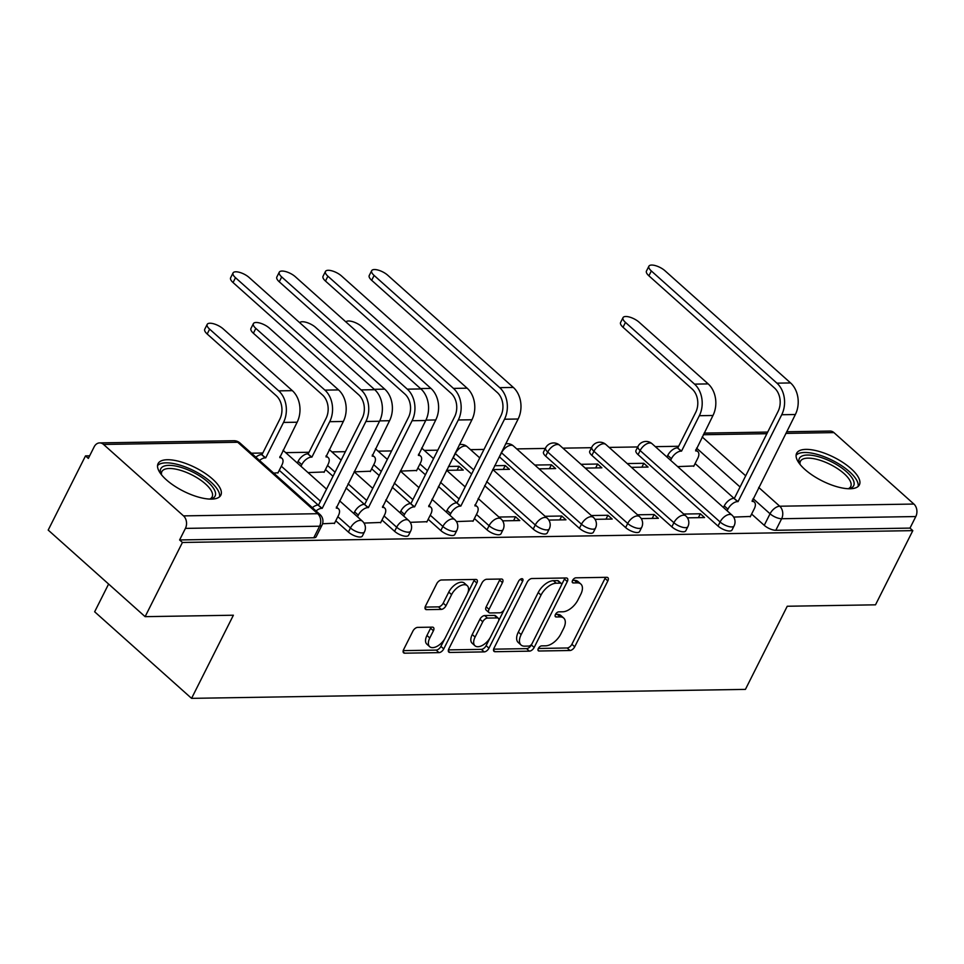 <?xml version="1.0" encoding="UTF-8"?>
<svg xmlns="http://www.w3.org/2000/svg" width="964" height="964" viewBox="0 0 964 964"><rect width="100%" height="100%" fill="white"/><g stroke="black" fill="none" stroke-linecap="round" stroke-linejoin="round"><path stroke-width="1.45" d="M538.334 648.471A3.097 1.675 131.8 0 0 538.31 650.748A3.097 1.675 131.8 0 0 539.081 651.001L569.965 650.507A4.422 2.386 131.8 0 0 574.713 646.796L607.838 580.931A4.422 2.386 131.8 0 0 607.874 577.677A4.422 2.386 131.8 0 0 606.778 577.316L575.882 577.822A3.097 1.675 131.8 0 0 572.568 580.412A3.097 1.675 131.8 0 0 572.532 582.69A3.097 1.675 131.8 0 0 573.315 582.943L577.303 582.871A14.147 7.64 131.8 0 1 580.834 584.039A14.147 7.64 131.8 0 1 580.726 594.439L577.954 599.921A14.147 7.64 131.8 0 1 562.771 611.791L558.771 611.851A3.097 1.675 131.8 0 0 555.445 614.442A3.097 1.675 131.8 0 0 555.421 616.719A3.097 1.675 131.8 0 0 556.192 616.972L560.192 616.912A14.147 7.64 131.8 0 1 563.723 618.069A14.147 7.64 131.8 0 1 563.603 628.468L560.843 633.951A14.147 7.64 131.8 0 1 545.648 645.82L541.66 645.88A3.097 1.675 131.8 0 0 538.334 648.471L567.145 647.977A4.422 2.386 131.8 0 0 571.893 644.277L605.018 578.4A4.422 2.386 131.8 0 0 605.428 577.34M850.043 488.76A35.114 13.183 26.7 0 0 859.382 484.856A35.114 13.183 26.7 0 0 843.259 462.696A35.114 13.183 26.7 0 0 805.964 449.381A35.114 13.183 26.7 0 0 796.638 453.297A35.114 13.183 26.7 0 0 812.76 475.457A35.114 13.183 26.7 0 0 850.043 488.76M211.478 499.111A35.114 13.183 26.7 0 0 220.816 495.207A35.114 13.183 26.7 0 0 204.693 473.035A35.114 13.183 26.7 0 0 167.399 459.732A35.114 13.183 26.7 0 0 158.072 463.648A35.114 13.183 26.7 0 0 174.195 485.808A35.114 13.183 26.7 0 0 211.478 499.111M417.665 627.383A4.422 2.386 131.8 0 0 412.917 631.095L403.627 649.567A4.422 2.386 131.8 0 0 403.591 652.821A4.422 2.386 131.8 0 0 404.687 653.182L438.994 652.628A4.422 2.386 131.8 0 0 443.741 648.917L476.867 583.051A4.422 2.386 131.8 0 0 476.915 579.798A4.422 2.386 131.8 0 0 475.806 579.436L441.5 579.991A4.422 2.386 131.8 0 0 436.752 583.702L425.522 606.019A4.422 2.386 131.8 0 0 425.486 609.272A4.422 2.386 131.8 0 0 426.594 609.634L441.271 609.405A4.422 2.386 131.8 0 0 446.019 605.693L451.586 594.619A11.821 6.386 131.8 0 1 467.239 585.678A11.821 6.386 131.8 0 1 467.142 594.366L445.332 637.734A11.821 6.386 131.8 0 1 429.679 646.675A11.821 6.386 131.8 0 1 429.775 637.987L433.414 630.757A4.422 2.386 131.8 0 0 433.451 627.516A4.422 2.386 131.8 0 0 432.342 627.142L417.665 627.383M912.812 530.634L875.505 604.826L787.239 606.248L745.425 689.381L191.571 698.358L233.384 615.225L145.118 616.659L182.425 542.467L912.812 530.634L909.992 528.103L915.8 516.547L781.635 518.728A9.001 3.386 -153.3 0 1 770.055 513.776L753.077 498.605M494.038 648.109A4.422 2.386 131.8 0 0 494.002 651.351A4.422 2.386 131.8 0 0 495.11 651.712L529.417 651.158A4.422 2.386 131.8 0 0 534.164 647.459L567.29 581.581A4.422 2.386 131.8 0 0 567.326 578.34A4.422 2.386 131.8 0 0 566.217 577.978L531.911 578.533A4.422 2.386 131.8 0 0 527.163 582.232L494.038 648.109M484.205 651.893L449.899 652.447A4.422 2.386 131.8 0 1 448.79 652.086A4.422 2.386 131.8 0 1 448.826 648.832L481.964 582.967A4.422 2.386 131.8 0 1 486.712 579.268L501.388 579.027A4.422 2.386 131.8 0 1 502.497 579.388A4.422 2.386 131.8 0 1 502.461 582.642L489.025 609.356A4.422 2.386 131.8 0 0 488.989 612.598A4.422 2.386 131.8 0 0 490.086 612.959L499.822 612.803A4.422 2.386 131.8 0 0 504.57 609.103L518.56 581.292A3.097 1.675 131.8 0 1 522.657 578.942A3.097 1.675 131.8 0 1 522.633 581.22L488.953 648.182A4.422 2.386 131.8 0 1 484.205 651.893L481.373 649.375L448.417 649.905M145.118 616.659L48.2 530.08L85.507 455.888L89.64 455.827M678.644 446.272L655.327 446.657M637.746 446.947L609.128 447.404M591.534 447.694L562.928 448.152M545.335 448.441L516.716 448.899M484 449.429L470.516 449.646M437.789 450.176L424.305 450.405M391.589 450.935L378.105 451.152M345.389 451.682L331.905 451.899M309.01 452.273L285.693 452.646M262.81 453.02L251.375 453.201M108.607 584.039L94.653 611.779L191.571 698.358M182.425 542.467L179.605 539.948L185.413 528.393A9.001 6.784 -90.9 0 0 183.522 515.885L103.558 444.452A9.001 6.784 -90.9 0 0 99.654 442.898A9.001 6.784 -90.9 0 0 94.147 446.862L88.339 458.418L85.507 455.888M909.992 528.103L775.815 530.284A9.001 3.386 -153.3 0 1 764.247 525.332L751.619 514.053M734.014 498.328L695.104 463.564M786.684 431.764L830.04 431.065A9.001 6.784 89.1 0 1 833.932 432.607L913.896 504.052A9.001 6.784 89.1 0 1 915.8 516.547M687.44 517.837L704.576 517.56L700.346 513.776L698.382 517.656M631.444 467.347L648.073 467.07L643.832 463.286L641.879 467.178M641.241 518.584L658.376 518.307L654.134 514.523L652.182 518.403M585.244 468.094L601.861 467.829L597.632 464.033L595.668 467.926M595.029 519.331L612.176 519.054L607.935 515.27L605.982 519.162M539.045 468.841L555.662 468.576L551.42 464.793L549.468 468.673M548.829 520.078L565.964 519.801L561.735 516.017L559.771 519.909M492.833 469.589L509.462 469.323L505.22 465.54L503.268 469.42M502.63 520.837L519.765 520.56L515.523 516.764L513.571 520.656M446.633 470.336L463.25 470.071L459.009 466.287L457.057 470.167M456.418 521.584L473.179 520.958M400.434 471.095L416.665 470.48M410.218 522.331L426.968 521.705M354.222 471.842L370.465 471.227M364.018 523.078L380.768 522.464M308.022 472.589L324.253 471.974M322.566 523.753L334.568 523.211M273.692 473.143L278.054 472.722M348.402 532.068L350.462 527.971A9.001 3.386 -153.3 0 0 358.716 532.405A9.001 3.386 -153.3 0 0 364.44 531.923L362.368 536.02A9.001 3.386 26.7 0 1 356.656 536.514A9.001 3.386 26.7 0 1 348.402 532.068L335.773 520.789M318.168 505.064L279.271 470.312M394.613 531.321L396.674 527.224A9.001 3.386 -153.3 0 0 404.916 531.658A9.001 3.386 -153.3 0 0 410.64 531.164L408.579 535.273A9.001 3.386 26.7 0 1 402.856 535.755A9.001 3.386 26.7 0 1 394.613 531.321L381.985 520.042M364.38 504.317L346.004 487.904M333.002 476.288L325.471 469.564M440.813 530.574L442.874 526.477A9.001 3.386 -153.3 0 0 451.116 530.911A9.001 3.386 -153.3 0 0 456.84 530.417L454.779 534.526A9.001 3.386 26.7 0 1 449.055 535.008A9.001 3.386 26.7 0 1 440.813 530.574L428.185 519.295M410.58 503.57L392.203 487.157M379.214 475.541L371.67 468.805M487.013 529.826L489.085 525.717A9.001 3.386 -153.3 0 0 497.328 530.164A9.001 3.386 -153.3 0 0 503.051 529.67L500.991 533.779A9.001 3.386 26.7 0 1 495.267 534.261A9.001 3.386 26.7 0 1 487.013 529.826L474.396 518.548M456.791 502.822L438.415 486.398M425.413 474.794L417.882 468.058M533.225 529.079L535.285 524.97A9.001 3.386 -153.3 0 0 543.527 529.417A9.001 3.386 -153.3 0 0 549.251 528.923L547.191 533.02A9.001 3.386 26.7 0 1 541.467 533.514A9.001 3.386 26.7 0 1 533.225 529.079L484.615 485.651M471.625 474.047L453.261 457.635L455.321 453.538A9.001 3.386 -153.3 0 1 455.056 453.297M579.424 528.32L581.485 524.223A9.001 3.386 -153.3 0 0 589.739 528.67A9.001 3.386 -153.3 0 0 595.451 528.176L593.39 532.273A9.001 3.386 26.7 0 1 587.666 532.767A9.001 3.386 26.7 0 1 579.424 528.32L499.46 456.888L501.521 452.791A9.001 3.386 -153.3 0 1 501.268 452.55M625.624 527.573L627.697 523.476A9.001 3.386 -153.3 0 0 635.939 527.911A9.001 3.386 -153.3 0 0 641.663 527.428L639.602 531.526A9.001 3.386 26.7 0 1 633.878 532.02A9.001 3.386 26.7 0 1 625.624 527.573L545.66 456.141L547.733 452.044A9.001 3.386 -153.3 0 1 545.612 447.899L543.539 451.996A9.001 3.386 26.7 0 0 545.66 456.141M671.836 526.826L673.896 522.729A9.001 3.386 -153.3 0 0 682.138 527.163A9.001 3.386 -153.3 0 0 687.862 526.681L685.802 530.778A9.001 3.386 26.7 0 1 680.078 531.272A9.001 3.386 26.7 0 1 671.836 526.826L591.872 455.394L593.932 451.297A9.001 3.386 -153.3 0 1 591.812 447.151L589.751 451.248A9.001 3.386 26.7 0 0 591.872 455.394M718.035 526.079L720.096 521.982A9.001 3.386 -153.3 0 0 728.35 526.416A9.001 3.386 -153.3 0 0 734.074 525.922L732.001 530.031A9.001 3.386 26.7 0 1 726.29 530.513A9.001 3.386 26.7 0 1 718.035 526.079L638.072 454.647L640.132 450.55A9.001 3.386 -153.3 0 1 638.011 446.404L635.951 450.501A9.001 3.386 26.7 0 0 638.072 454.647M733.652 517.09L750.402 516.463M677.656 466.6L693.887 465.986M643.832 463.286L627.215 463.564M597.632 464.033L581.003 464.311M551.42 464.793L534.803 465.058M505.22 465.54L494.653 465.708M459.009 466.287L448.441 466.456M179.605 539.948L313.77 537.767A9.001 3.386 26.7 0 0 316.168 536.767L321.976 525.211A9.001 3.386 -153.3 0 1 319.59 526.211L185.413 528.393M700.346 513.776L683.717 514.041M654.134 514.523L637.517 514.788M607.935 515.27L591.318 515.535M561.735 516.017L545.106 516.294M515.523 516.764L498.906 517.041M563.723 618.069L560.903 615.55A14.147 7.64 131.8 0 0 557.361 614.381L560.192 616.912M555.457 614.417L557.361 614.381M580.834 584.039L578.014 581.521A14.147 7.64 131.8 0 0 574.484 580.352L577.303 582.871M572.58 580.388L574.484 580.352M561.446 585.064L564.458 579.063A4.422 2.386 131.8 0 0 564.868 578.002M493.628 649.17L526.585 648.639A4.422 2.386 131.8 0 0 531.333 644.928L531.742 644.109M528.79 646.085A3.097 1.675 131.8 0 0 532.116 643.494L561.193 585.678A3.097 1.675 131.8 0 0 561.217 583.401A3.097 1.675 131.8 0 0 560.446 583.148L556.228 583.22A14.147 7.64 131.8 0 0 541.033 595.077L521.163 634.601A14.147 7.64 131.8 0 0 521.042 645A14.147 7.64 131.8 0 0 524.573 646.157L528.79 646.085M561.217 583.401L558.397 580.882A3.097 1.675 131.8 0 0 557.614 580.629L560.446 583.148M521.042 645L518.222 642.47A14.147 7.64 131.8 0 1 518.331 632.071L538.213 592.559A14.147 7.64 131.8 0 1 553.408 580.689L557.614 580.629M488.989 612.598L486.157 610.079A4.422 2.386 131.8 0 1 486.193 606.826L499.629 580.111A4.422 2.386 131.8 0 0 500.039 579.051M504.148 609.826L498.629 620.804M489.965 638.023L486.121 645.663L488.953 648.182M475.083 637.071A11.821 6.386 131.8 0 0 474.975 645.76A11.821 6.386 131.8 0 0 490.628 636.818L498.316 621.539A4.422 2.386 131.8 0 0 498.352 618.298A4.422 2.386 131.8 0 0 497.255 617.924L487.507 618.081A4.422 2.386 131.8 0 0 482.759 621.792L475.083 637.071L472.252 634.541A11.821 6.386 131.8 0 0 472.155 643.241L474.975 645.76M498.352 618.298L495.532 615.767A4.422 2.386 131.8 0 0 494.424 615.406L497.255 617.924M472.252 634.541L479.939 619.274A4.422 2.386 131.8 0 1 484.687 615.562L494.424 615.406M481.373 649.375A4.422 2.386 131.8 0 0 486.121 645.663M429.679 646.675L426.859 644.157A11.821 6.386 131.8 0 1 426.956 635.457L430.595 628.239A4.422 2.386 131.8 0 0 431.004 627.166M467.239 585.678L464.419 583.16A11.821 6.386 131.8 0 0 448.766 592.101L451.586 594.619M425.112 607.091L438.451 606.874A4.422 2.386 131.8 0 0 443.199 603.163L448.766 592.101M467.685 593.173L474.047 580.533A4.422 2.386 131.8 0 0 474.457 579.46M403.217 650.64L436.174 650.098A4.422 2.386 131.8 0 0 440.922 646.398L444.669 638.939M693.706 466.335L697.779 458.249A9.001 4.868 131.8 0 0 697.852 451.634A9.001 4.868 131.8 0 0 695.61 450.887L712.974 415.484A22.738 17.123 -90.9 0 0 708.179 383.901L639.084 322.193A10.351 3.892 26.7 0 0 629.6 317.084A10.351 3.892 26.7 0 0 623.021 317.65A10.351 3.892 26.7 0 0 625.467 322.41L623.021 327.254A10.351 3.892 -153.3 0 1 620.587 322.494L623.021 317.65M666.931 457.02L667.751 455.394A9.001 4.868 -48.2 0 1 677.415 447.838L681.536 451.116L699.346 415.701A22.738 17.123 -90.9 0 0 694.55 384.13L625.467 322.41M681.536 451.116L681.09 451.128A9.001 4.868 131.8 0 0 671.426 458.671L670.607 460.298M623.021 327.254L692.116 388.974A16.882 12.713 89.1 0 1 695.683 412.423L677.861 447.838M750.221 516.825L754.294 508.727A9.001 4.868 131.8 0 0 754.366 502.111A9.001 4.868 131.8 0 0 752.113 501.376L795.36 414.52A22.738 17.123 -90.9 0 0 790.564 382.937L664.967 270.739A10.351 3.892 26.7 0 0 655.484 265.642A10.351 3.892 26.7 0 0 648.905 266.197A10.351 3.892 26.7 0 0 651.339 270.968L648.905 275.812A10.351 3.892 -153.3 0 1 646.458 271.041L648.905 266.197M723.446 507.498L724.253 505.883A9.001 4.868 -48.2 0 1 733.929 498.328L738.05 501.605L781.732 414.737A22.738 17.123 -90.9 0 0 776.936 383.166L651.339 270.968M648.905 275.812L774.502 388.01A16.882 12.713 89.1 0 1 778.069 411.459L734.375 498.316M738.05 501.605L737.605 501.605A9.001 4.868 131.8 0 0 727.928 509.161L724.253 505.883M727.121 510.787L727.928 509.161M799.771 464.058A30.39 11.411 -153.3 0 1 799.662 463.817A30.39 11.411 -153.3 0 1 799.614 463.696A30.39 11.411 -153.3 0 1 820.087 457.177A30.39 11.411 -153.3 0 1 853.357 480.289A30.39 11.411 -153.3 0 1 849.26 488.676A30.39 11.411 -153.3 0 1 848.874 488.76M848.296 488.736A28.137 10.568 26.7 0 0 850.706 486.567A28.137 10.568 26.7 0 0 850.429 481.554A28.137 10.568 26.7 0 0 824.907 462.021A28.137 10.568 26.7 0 0 800.433 461.274A28.137 10.568 26.7 0 0 800.12 464.503M858.117 486.459A34.897 13.098 26.7 0 0 857.333 481.518A34.897 13.098 26.7 0 0 827.305 457.984A34.897 13.098 26.7 0 0 796.095 455.261M161.205 474.409A30.39 11.411 -153.3 0 1 161.096 474.168A30.39 11.411 -153.3 0 1 161.036 474.047A30.39 11.411 -153.3 0 1 181.521 467.516A30.39 11.411 -153.3 0 1 214.791 490.64A30.39 11.411 -153.3 0 1 210.682 499.015A30.39 11.411 -153.3 0 1 210.309 499.111M209.73 499.087A28.137 10.568 26.7 0 0 212.14 496.918A28.137 10.568 26.7 0 0 211.863 491.893A28.137 10.568 26.7 0 0 186.341 472.372A28.137 10.568 26.7 0 0 161.868 471.625A28.137 10.568 26.7 0 0 161.554 474.854M219.551 496.809A34.897 13.098 26.7 0 0 218.768 491.869A34.897 13.098 26.7 0 0 188.739 468.335A34.897 13.098 26.7 0 0 157.53 465.612M416.484 470.83L420.557 462.744A9.001 4.868 131.8 0 0 420.629 456.117A9.001 4.868 131.8 0 0 418.376 455.382L435.752 419.967A22.738 17.123 -90.9 0 0 430.944 388.396L361.862 326.688A10.351 3.892 26.7 0 0 352.667 321.663A10.351 3.892 26.7 0 0 345.931 321.928M472.999 521.307L477.072 513.222A9.001 4.868 131.8 0 0 477.144 506.606A9.001 4.868 131.8 0 0 474.891 505.859L518.138 419.003A22.738 17.123 -90.9 0 0 513.33 387.432L387.733 275.234A10.351 3.892 26.7 0 0 378.25 270.125A10.351 3.892 26.7 0 0 371.67 270.691A10.351 3.892 26.7 0 0 374.116 275.451L371.682 280.307A10.351 3.892 -153.3 0 1 369.236 275.535L371.67 270.691M446.212 511.992L447.031 510.366A9.001 4.868 -48.2 0 1 456.707 502.822L460.828 506.088L504.509 419.232A22.738 17.123 -90.9 0 0 499.714 387.661L374.116 275.451M371.682 280.307L497.279 392.505A16.882 12.713 89.1 0 1 500.834 415.942L457.153 502.81M460.828 506.088L460.382 506.1A9.001 4.868 131.8 0 0 450.706 513.655L447.031 510.366M449.887 515.27L450.706 513.655M370.284 471.577L374.345 463.491A9.001 4.868 131.8 0 0 374.43 456.876A9.001 4.868 131.8 0 0 372.176 456.129L389.54 420.726A22.738 17.123 -90.9 0 0 384.744 389.143L315.662 327.435A10.351 3.892 26.7 0 0 306.456 322.41A10.351 3.892 26.7 0 0 299.72 322.687M426.799 522.066L430.86 513.969A9.001 4.868 131.8 0 0 430.932 507.353A9.001 4.868 131.8 0 0 428.691 506.618L471.938 419.762A22.738 17.123 -90.9 0 0 467.13 388.179L341.533 275.981A10.351 3.892 26.7 0 0 332.05 270.884A10.351 3.892 26.7 0 0 325.471 271.438A10.351 3.892 26.7 0 0 327.905 276.21L325.471 281.054A10.351 3.892 -153.3 0 1 323.036 276.282L325.471 271.438M400.012 512.74L400.831 511.125A9.001 4.868 -48.2 0 1 410.507 503.57L414.616 506.847L458.31 419.979A22.738 17.123 -90.9 0 0 453.502 388.408L327.905 276.21M325.471 281.054L451.068 393.252A16.882 12.713 89.1 0 1 454.634 416.701L410.941 503.557M414.616 506.847L414.171 506.847A9.001 4.868 131.8 0 0 404.506 514.402L400.831 511.125M403.687 516.029L404.506 514.402M324.073 472.324L328.146 464.238A9.001 4.868 131.8 0 0 328.218 457.623A9.001 4.868 131.8 0 0 325.977 456.876L343.341 421.473A22.738 17.123 -90.9 0 0 338.545 389.902L269.45 328.182A10.351 3.892 26.7 0 0 259.967 323.073A10.351 3.892 26.7 0 0 253.387 323.639A10.351 3.892 26.7 0 0 255.834 328.399L253.387 333.243A10.351 3.892 -153.3 0 1 250.953 328.483L253.387 323.639M297.298 463.009L298.117 461.382A9.001 4.868 -48.2 0 1 307.781 453.827L311.902 457.105L329.712 421.69A22.738 17.123 -90.9 0 0 324.916 390.119L255.834 328.399M311.902 457.105L311.456 457.117A9.001 4.868 131.8 0 0 301.78 464.66L300.973 466.287M253.387 333.243L322.482 394.963A16.882 12.713 89.1 0 1 326.049 418.412L308.227 453.827M380.587 522.813L384.66 514.728A9.001 4.868 131.8 0 0 384.732 508.1A9.001 4.868 131.8 0 0 382.479 507.365L425.727 420.509A22.738 17.123 -90.9 0 0 420.931 388.938L295.333 276.728A10.351 3.892 26.7 0 0 285.85 271.631A10.351 3.892 26.7 0 0 279.271 272.185A10.351 3.892 26.7 0 0 281.705 276.957L279.271 281.801A10.351 3.892 -153.3 0 1 276.825 277.042L279.271 272.185M353.812 513.487L354.619 511.872A9.001 4.868 -48.2 0 1 364.296 504.317L368.417 507.594L412.098 420.726A22.738 17.123 -90.9 0 0 407.302 389.155L281.705 276.957M279.271 281.801L404.868 393.999A16.882 12.713 89.1 0 1 408.435 417.448L364.741 504.305M368.417 507.594L367.971 507.594A9.001 4.868 131.8 0 0 358.295 515.15L354.619 511.872M357.487 516.776L358.295 515.15M277.873 473.071L281.946 464.985A9.001 4.868 131.8 0 0 282.018 458.37A9.001 4.868 131.8 0 0 279.765 457.623L297.141 422.22A22.738 17.123 -90.9 0 0 292.333 390.649L223.25 328.929A10.351 3.892 26.7 0 0 213.767 323.82A10.351 3.892 26.7 0 0 207.188 324.386A10.351 3.892 26.7 0 0 209.622 329.146L207.188 334.002A10.351 3.892 -153.3 0 1 204.754 329.23L207.188 324.386M255.846 457.201A9.001 4.868 -48.2 0 1 261.581 454.586L265.703 457.852L283.512 422.437A22.738 17.123 -90.9 0 0 278.717 390.866L209.622 329.146M265.703 457.852L265.257 457.864A9.001 4.868 131.8 0 0 259.521 460.479M207.188 334.002L276.27 395.71A16.882 12.713 89.1 0 1 279.837 419.159L262.027 454.574M334.388 523.56L338.448 515.475A9.001 4.868 131.8 0 0 338.533 508.847A9.001 4.868 131.8 0 0 336.279 508.112L379.527 421.256A22.738 17.123 -90.9 0 0 374.719 389.685L249.122 277.487A10.351 3.892 26.7 0 0 239.638 272.378A10.351 3.892 26.7 0 0 233.059 272.945A10.351 3.892 26.7 0 0 235.505 277.704L233.059 282.548A10.351 3.892 -153.3 0 1 230.625 277.789L233.059 272.945M312.36 507.679A9.001 4.868 -48.2 0 1 318.096 505.064L322.217 508.341L365.898 421.473A22.738 17.123 -90.9 0 0 361.102 389.902L235.505 277.704M233.059 282.548L358.656 394.746A16.882 12.713 89.1 0 1 362.223 418.195L318.542 505.052M322.217 508.341L321.771 508.341A9.001 4.868 131.8 0 0 316.035 510.968M537.96 650.013L539.081 651.001M572.194 581.943L573.315 582.943M555.083 615.984L556.192 616.972M183.522 515.885L317.686 513.704L237.722 442.271L103.558 444.452M764.247 525.332L770.055 513.776A9.001 4.868 131.8 0 1 779.731 506.221L913.896 504.052M740.075 486.989L696.562 448.115M702.178 436.945L745.69 475.818M758.692 487.423L779.731 506.221A9.001 6.784 89.1 0 1 781.635 518.728L775.815 530.284M833.932 432.607L785.865 433.39M766.874 433.704L703.298 434.728M364.44 531.923A9.001 9.001 0 0 0 362.392 521.163A9.001 4.868 -48.2 0 0 360.138 520.415A9.001 4.868 -48.2 0 0 350.462 527.971L337.846 516.692M320.482 501.184L281.331 466.202M410.64 531.164A9.001 9.001 0 0 0 408.591 520.403A9.001 4.868 -48.2 0 0 406.35 519.668A9.001 4.868 -48.2 0 0 396.674 527.224L384.046 515.945M366.694 500.437L348.064 483.795M335.074 472.191L327.531 465.455M456.84 530.417A9.001 9.001 0 0 0 454.803 519.656A9.001 4.868 -48.2 0 0 452.55 518.921A9.001 4.868 -48.2 0 0 442.874 526.477L430.245 515.198M412.893 499.689L394.276 483.048M381.274 471.444L373.743 464.708M503.051 529.67A9.001 9.001 0 0 0 501.003 518.909A9.001 4.868 -48.2 0 0 498.75 518.174A9.001 4.868 -48.2 0 0 489.085 525.717L476.457 514.439M459.093 498.942L440.476 482.301M427.474 470.697L419.943 463.961M549.251 528.923A9.001 9.001 0 0 0 547.203 518.162A9.001 4.868 -48.2 0 0 544.961 517.427A9.001 4.868 -48.2 0 0 535.285 524.97L486.675 481.554M473.686 469.938L455.321 453.538A9.001 4.868 -48.2 0 1 464.997 445.983A9.001 4.868 131.8 0 1 467.239 446.73A9.001 9.001 0 0 0 459.43 444.621M595.451 528.176A9.001 9.001 0 0 0 593.414 517.415A9.001 4.868 -48.2 0 0 591.161 516.668A9.001 4.868 -48.2 0 0 581.485 524.223L501.521 452.791A9.001 4.868 -48.2 0 1 511.197 445.235A9.001 4.868 131.8 0 1 513.451 445.983A9.001 9.001 0 0 0 505.63 443.874M641.663 527.428A9.001 9.001 0 0 0 639.614 516.668A9.001 4.868 -48.2 0 0 637.361 515.921A9.001 4.868 -48.2 0 0 627.697 523.476L547.733 452.044A9.001 4.868 -48.2 0 1 557.397 444.488A9.001 4.868 131.8 0 1 559.65 445.235A9.001 9.001 0 0 0 545.612 447.899M687.862 526.681A9.001 9.001 0 0 0 685.814 515.921A9.001 4.868 -48.2 0 0 683.572 515.174A9.001 4.868 -48.2 0 0 673.896 522.729L593.932 451.297A9.001 4.868 -48.2 0 1 603.609 443.741A9.001 4.868 131.8 0 1 605.85 444.476A9.001 9.001 0 0 0 591.812 447.151M734.074 525.922A9.001 9.001 0 0 0 732.025 515.162A9.001 4.868 -48.2 0 0 729.772 514.427A9.001 4.868 -48.2 0 0 720.096 521.982L640.132 450.55A9.001 4.868 -48.2 0 1 649.808 442.994A9.001 4.868 131.8 0 1 652.062 443.729A9.001 9.001 0 0 0 638.011 446.404M313.77 537.767L319.59 526.211A9.001 6.784 89.1 0 0 317.686 513.704A9.001 4.868 -48.2 0 1 319.94 514.451L239.976 443.018A9.001 9.001 0 0 0 233.83 440.729L99.654 442.898M233.83 440.729A9.001 6.784 -90.9 0 1 237.722 442.271A9.001 4.868 -48.2 0 1 239.976 443.018M605.018 578.4L607.838 580.931M571.893 644.277L574.713 646.796M567.145 647.977L569.965 650.507M564.458 579.063L567.29 581.581M531.333 644.928L534.164 647.459M526.585 648.639L529.417 651.158M493.52 650.302L495.11 651.712M553.408 580.689L556.228 583.22M538.213 592.559L541.033 595.077M518.331 632.071L521.163 634.601M448.308 651.025L449.899 652.447M499.629 580.111L502.461 582.642M486.193 606.826L489.025 609.356M520.403 579.231L522.633 581.22M484.687 615.562L487.507 618.081M479.939 619.274L482.759 621.792M430.595 628.239L433.414 630.757M426.956 635.457L429.775 637.987M443.199 603.163L446.019 605.693M438.451 606.874L441.271 609.405M425.004 608.212L426.594 609.634M474.047 580.533L476.867 583.051M440.922 646.398L443.741 648.917M436.174 650.098L438.994 652.628M403.097 651.76L404.687 653.182M712.974 415.484L699.346 415.701M667.751 455.394L671.426 458.671M677.415 447.838L681.09 451.128M708.179 383.901L694.55 384.13M781.732 414.737L795.36 414.52M737.605 501.605L733.929 498.328M776.936 383.166L790.564 382.937M435.752 419.967L425.907 420.135M430.944 388.396L420.521 388.564M504.509 419.232L518.138 419.003M460.382 506.1L456.707 502.822M499.714 387.661L513.33 387.432M389.54 420.726L379.708 420.882M384.744 389.143L374.309 389.311M458.31 419.979L471.938 419.762M414.171 506.847L410.507 503.57M453.502 388.408L467.13 388.179M343.341 421.473L329.712 421.69M298.117 461.382L301.78 464.66M307.781 453.827L311.456 457.117M338.545 389.902L324.916 390.119M412.098 420.726L425.727 420.509M367.971 507.594L364.296 504.317M407.302 389.155L420.931 388.938M297.141 422.22L283.512 422.437M261.581 454.586L265.257 457.864M292.333 390.649L278.717 390.866M365.898 421.473L379.527 421.256M321.771 508.341L318.096 505.064M361.102 389.902L374.719 389.685M652.062 443.729L732.025 515.162M605.85 444.476L685.814 515.921M559.65 445.235L639.614 516.668M513.451 445.983L593.414 517.415M467.239 446.73L479.747 457.9M492.737 469.504L547.203 518.162M421.642 448.019L433.535 458.647M446.537 470.251L465.154 486.892M478.156 498.496L501.003 518.909M375.442 448.766L387.335 459.394M400.325 470.998L418.954 487.639M431.956 499.256L454.803 519.656M329.23 449.513L341.123 460.141M354.125 471.758L372.755 488.387M385.745 500.003L408.591 520.403M283.03 450.26L326.543 489.134M339.545 500.75L362.392 521.163M321.976 525.211A9.001 9.001 0 0 0 319.94 514.451M767.693 432.077L704.106 433.101M695.743 449.742L697.852 451.634M754.366 502.111L752.257 500.22M418.521 454.237L420.629 456.117M477.144 506.606L475.035 504.714M372.309 454.984L374.43 456.876M430.932 507.353L428.823 505.461M326.109 455.731L328.218 457.623M384.732 508.1L382.624 506.221M279.909 456.478L282.018 458.37M338.533 508.847L336.412 506.968"/></g></svg>

